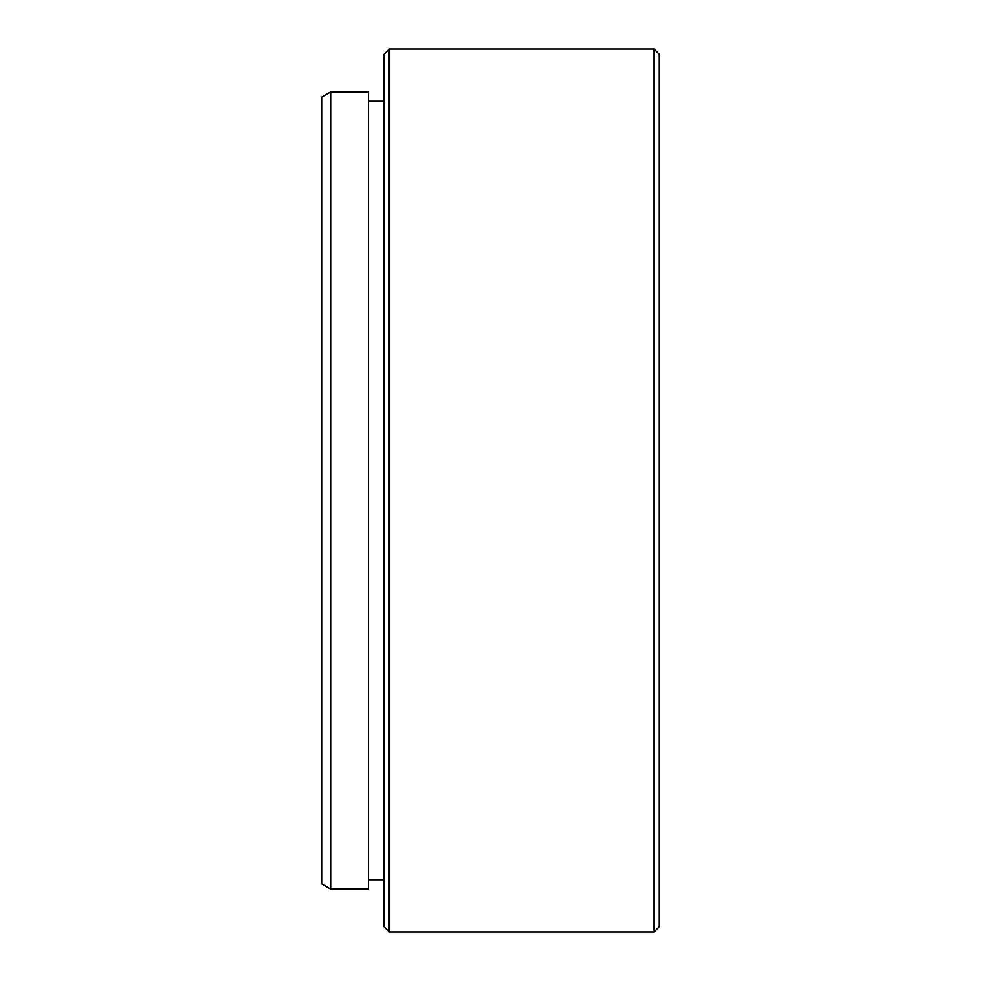 <?xml version="1.0" encoding="UTF-8"?>
<svg xmlns="http://www.w3.org/2000/svg" width="981" height="981" viewBox="0 0 981 981"><rect width="100%" height="100%" fill="white"/><g stroke="black" fill="none" stroke-linecap="round" stroke-linejoin="round"><path stroke-width="1.47" d="M389.224 931.95L384.037 926.751L384.037 54.249L389.224 49.05L389.224 931.95L654.094 931.95L654.094 49.05L659.293 54.249L659.293 926.751L654.094 931.95M330.707 889.105L321.707 883.906L321.707 97.094L330.707 91.895L330.707 889.105L368.451 889.105L368.451 91.895L330.707 91.895M368.451 879.761L384.037 879.761M368.451 101.239L384.037 101.239M389.224 49.05L654.094 49.05"/></g></svg>
